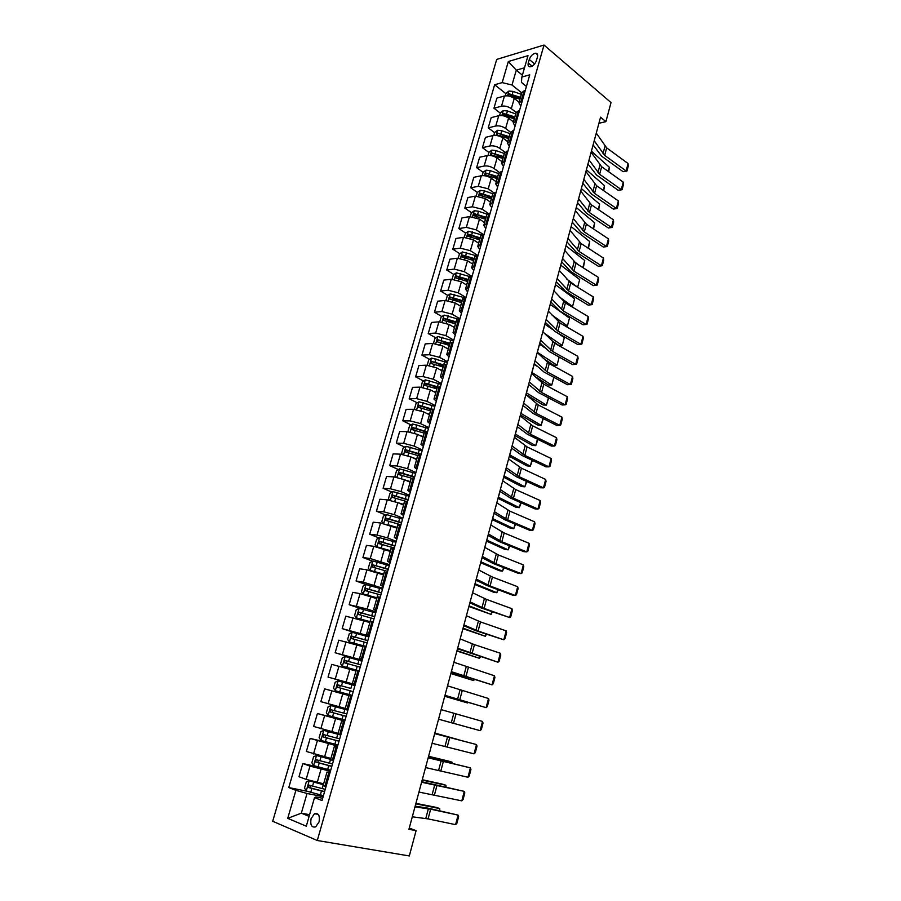 <?xml version="1.0" encoding="UTF-8"?>
<svg xmlns="http://www.w3.org/2000/svg" width="901" height="901" viewBox="0 0 901 901"><rect width="100%" height="100%" fill="white"/><g stroke="black" fill="none" stroke-linecap="round" stroke-linejoin="round"><path stroke-width="1.35" d="M319.067 821.937C320.024 815.563 318.504 812.815 314.494 813.693L311.082 818.649C310.102 825.034 311.633 827.782 315.677 826.881L319.067 821.937M496.71 59.41L272.699 821.262L317.287 840.509L544.013 45.05L496.71 59.41M598.928 123.257L605.911 121.669L600.562 117.186L408.93 829.314L416.082 830.654L409.279 828.053M529.281 59.477L528.279 62.969C527.704 65.379 528.29 66.674 530.013 66.854C532.851 66.347 534.991 64.253 536.422 60.581L537.424 57.067C537.987 54.679 537.424 53.396 535.735 53.204C532.874 53.7 530.734 55.794 529.281 59.477L534.631 63.948M524.517 67.778L516.296 70.165L511.993 85.021L502.184 82.61L494.638 84.75L288.759 787.575L306.779 791.191M502.184 82.61L508.322 61.538L527.997 55.659L521.848 77.058L521.442 82.396L526.421 86.44M322.682 798.286L316.003 796.957L314.517 797.599L322.04 800.527L529.743 74.828L521.848 77.058M314.517 797.599L306.295 826.183L287.723 818.345L295.888 790.346L288.759 787.575M416.082 830.654L409.313 855.95L317.287 840.509M605.911 121.669L611.013 102.579L544.013 45.05M522.389 75.155L516.296 70.165L508.322 61.538M329.845 773.249L327.007 772.033L330.081 772.45M337.244 747.38L334.395 746.31L337.402 746.85M344.644 721.487L341.704 720.823L344.587 721.757M351.829 696.36L324.608 688.848L351.829 696.36M355.264 684.377L352.392 683.532L356.12 670.547L359.048 671.222M362.36 659.6L359.533 658.62L363.227 645.758L366.178 646.299M369.387 635.036L366.617 633.944L370.266 621.194L373.251 621.611M376.618 609.842L373.633 609.493L376.37 610.709M383.252 586.585L380.582 585.256L384.164 572.743L387.193 572.901M390.493 561.346L387.464 561.244L390.11 562.697M396.868 539.001L394.289 537.447L397.814 525.159L400.877 525.08M403.592 515.53L401.058 513.863L404.549 501.688L407.635 501.485M410.845 490.234L407.759 490.493L410.27 492.273M417.512 466.955L414.404 467.326L416.87 469.218M423.391 446.355L420.981 444.373L424.382 432.514L427.524 431.973M429.878 423.695L427.513 421.612L430.881 409.854L434.045 409.2M436.309 401.238L433.978 399.053L437.323 387.396L440.499 386.642M442.673 378.972L440.398 376.686L443.709 365.142L446.907 364.274M449.959 353.609L446.75 354.521L449.013 356.909M456.278 331.534L453.057 332.548L455.275 335.037M461.47 313.334L459.307 310.766L462.528 299.504L465.772 298.344L463.058 297.341L462.134 300.551L450.354 297.071L449.824 299.109L461.639 302.612M467.619 291.823L465.502 289.165L468.7 278.004L471.955 276.742M474.906 266.437L471.64 267.743L473.746 270.503M479.782 249.352L477.733 246.514L480.875 235.544L484.164 234.091M487.069 223.955L483.769 225.464L485.797 228.404M491.732 207.602L489.75 204.583L492.847 193.805L496.169 192.161M499.019 182.205L495.685 183.894L497.645 186.991M504.92 161.583L501.575 163.363L503.501 166.55M510.766 141.142L507.421 143.011L509.302 146.277M515.045 126.151L513.21 122.818L516.194 112.388L519.573 110.395M522.321 100.766L518.942 102.804L520.767 106.228M309.595 814.695L301.339 813.175L309.122 816.362M521.792 92.893L511.993 85.021M519.1 102.275L514.257 98.423C511.07 96.216 507.804 95.416 504.459 96.013L496.913 98.051L493.951 108.21L500.28 113.109M516.172 112.467L511.306 108.649C508.108 106.464 504.842 105.654 501.497 106.228L493.951 108.21M513.457 121.917L508.569 118.132C505.371 115.959 502.094 115.148 498.749 115.7L491.203 117.626L488.218 127.863L494.604 132.684M510.529 132.222L505.607 128.449C502.386 126.286 499.098 125.476 495.753 126.005L488.218 127.863M507.781 141.727L502.848 137.999C499.616 135.871 496.327 135.049 492.982 135.555L485.448 137.357L482.44 147.685L488.883 152.415M504.92 152.179L499.852 148.406C496.609 146.277 493.309 145.466 489.964 145.939L482.44 147.685M502.048 161.696L497.082 158.035C493.816 155.929 490.516 155.107 487.171 155.569L479.647 157.247L476.618 167.665L483.105 172.316L482.148 175.639M499.345 172.361L494.063 168.521C490.786 166.437 487.475 165.615 484.141 166.043L476.618 167.665M496.282 181.833L491.259 178.24C487.97 176.168 484.659 175.335 481.314 175.751L473.802 177.306L470.739 187.802L477.339 192.409M493.804 192.758L488.218 188.816L478.251 186.316L470.739 187.802M490.459 202.139L485.391 198.614L475.413 196.103L467.901 197.533L464.815 208.108L471.538 212.67M488.331 213.402L482.328 209.269L472.327 206.757L464.815 208.108M484.58 222.615L479.478 219.146L469.455 216.623L461.954 217.918L458.846 228.595L465.682 233.111M482.947 234.283L476.381 229.89L466.346 227.356L458.846 228.595M478.668 243.247L473.509 239.857L463.452 237.312L455.962 238.483L452.82 249.239L459.792 253.71M477.62 255.388L470.39 250.692L460.31 248.135L452.82 249.239M472.698 264.072L467.495 260.749L457.393 258.182L449.914 259.206L446.75 270.063L453.856 274.478M472.023 276.506L464.353 271.674L454.228 269.095L446.75 270.063M466.673 285.054L461.436 281.81L451.288 279.22L443.81 280.121L440.623 291.057L447.876 295.427M465.997 297.555L458.26 292.825L448.101 290.235L440.623 291.057M460.602 306.227L455.309 303.051L445.139 300.438L437.661 301.193L434.451 312.23L441.85 316.555M459.927 318.774L452.111 314.167L441.907 311.543L434.451 312.23M454.487 327.57L449.149 324.473L438.922 321.837L431.466 322.457L428.223 333.584L435.78 337.852M453.8 340.184L445.916 335.679L435.667 333.043L428.223 333.584M448.304 349.104L442.92 346.074L432.66 343.427L425.216 343.9L421.938 355.118L429.653 359.341M447.617 361.774L439.665 357.382L429.383 354.724L421.938 355.118M442.076 370.818L436.647 367.867L426.342 365.187L418.909 365.524L415.609 376.843L423.493 380.999M441.389 383.544L433.358 379.265L423.031 376.584L415.609 376.843M435.802 392.712L430.318 389.84L419.967 387.148L412.545 387.329L409.212 398.749L417.287 402.848M435.104 405.506L426.995 401.35L416.634 398.636L409.212 398.749M429.462 414.798L423.932 412.005L413.548 409.291L406.126 409.324L402.77 420.835L411.036 424.889M428.763 427.66L420.587 423.616L410.18 420.891L402.77 420.835M423.076 437.086L417.49 434.372L407.061 431.635L399.661 431.511L396.271 443.123L404.74 447.11M422.366 449.993L414.111 446.074L403.671 443.326L396.271 443.123M416.634 459.555L410.991 456.931L400.517 454.172L393.129 453.89L389.716 465.603L398.388 469.534M415.913 472.541L407.59 468.734L397.093 465.963L389.716 465.603M410.124 482.226L404.436 479.681L393.917 476.899L386.552 476.471L383.105 488.286L392.003 492.137M409.414 495.268L401.001 491.597L390.471 488.804L383.105 488.286M403.569 505.101L397.825 502.645L387.272 499.83L379.907 499.233L376.427 511.16L385.583 514.955M402.848 518.199L394.356 514.662L383.781 511.836L376.427 511.16M396.947 528.166L380.549 522.974L373.205 522.208L369.703 534.237L379.107 537.965M396.226 541.343L387.655 537.931L377.035 535.081L369.703 534.237M390.279 551.446L373.78 546.31L366.448 545.387L362.912 557.516L372.597 561.165M389.547 564.679L370.232 558.53L362.912 557.516M383.544 574.928L366.944 569.86L359.634 568.768L356.064 581.01L366.043 584.58M382.801 588.229L363.362 582.192L356.064 581.01M376.742 598.624L360.051 593.624L352.753 592.351L349.149 604.706L361.042 608.749M375.999 611.993L367.191 608.986L349.149 604.706M369.883 622.535L345.804 616.16L342.177 628.616L361.233 634.743M369.14 635.96L342.177 628.616M362.968 646.648L338.81 640.172L335.138 652.741L362.011 660.872M362.213 660.151L335.138 652.741M355.985 670.997L331.737 664.397L328.043 677.09L355.163 684.794M355.231 684.557L328.043 677.09M345.252 708.423L320.869 701.654L324.608 688.848M344.779 721.093L317.411 713.524L344.925 720.575M338.112 733.324L313.638 726.443L317.411 713.524M337.627 746.062L310.147 738.426L336.343 744.654M330.904 758.462L306.351 751.468L310.147 738.426M330.419 771.256L309.989 766.12L302.815 763.552L317.535 766.785M323.628 783.825L306.137 779.388L298.986 776.707L302.815 763.552M323.132 796.687L307.038 793.477L301.339 813.175L287.723 818.345M525.294 90.37L521.916 92.454L518.942 102.804M494.638 84.75L505.911 93.693M424.27 431.365L425.52 431.984M428.448 408.525L430.915 409.775M432.908 385.966L437.098 388.173M437.593 363.677L443.247 366.763M442.447 341.625L448.687 345.151M447.425 319.81L453.045 323.099M452.584 298.265L457.584 301.283M458.08 277.103L462.247 279.704M463.801 256.278L467.022 258.339M469.567 235.668L471.876 237.188M475.345 215.26L476.809 216.251M481.1 195.033L481.911 195.607M516.566 120.869L513.21 122.818M513.795 130.577L510.428 132.492L507.421 143.011M507.961 150.929L504.616 152.753L501.575 163.363M502.094 171.46L498.76 173.195L495.685 183.894M493.061 202.995L489.75 204.583M490.189 213.03L486.889 214.584L483.769 225.464M481.01 245.106L477.733 246.514M478.093 255.321L474.816 256.684L471.64 267.743M468.745 287.948L465.502 289.165M462.54 309.64L459.307 310.766M459.544 320.125L456.311 321.195L453.057 332.548M453.248 342.11L450.038 343.067L446.75 354.521M443.585 375.886L440.398 376.686M437.154 398.355L433.978 399.053M430.667 421.015L427.513 421.612M424.112 443.889L420.981 444.373M420.958 454.937L417.827 455.365L414.404 467.326M414.325 478.104L411.216 478.42L407.759 490.493M404.132 513.728L401.058 513.863M397.341 537.424L394.289 537.447M394.064 548.878L391.023 548.844L387.464 561.244M383.589 585.481L380.582 585.256M380.256 597.149L377.249 596.856L373.633 609.493M369.579 634.417L366.617 633.944M362.484 659.228L359.533 658.62M355.309 684.264L352.392 683.532M348.079 709.538L345.184 708.67L348.946 695.572M339.136 734.529L323.842 730.407L340.781 735.058L337.909 734.045L341.704 720.823M333.404 760.804L330.566 759.656L334.395 746.31M295.888 790.346L307.038 793.477M325.971 786.798L323.144 785.503L327.007 772.033M596.282 133.1L606.666 147.865L628.087 163.52L626.15 170.953L626.95 171.089L623.12 171.697L601.643 156.188L593.106 144.881M623.12 171.697L626.15 170.953L604.672 155.389L594.221 140.747M628.087 163.52L628.301 165.897L626.95 171.089M505.281 95.844L506.035 93.276L508.986 91.035L513.108 91.418L521.364 94.368M608.276 171.46L609.38 167.304L591.416 151.154M520.519 97.331L509.211 93.85L508.479 95.72L519.978 99.2M509.211 93.85L510.912 95.202L520.192 98.446M609.38 167.304L608.704 171.753M591.124 152.258L601.654 166.719L623.233 182.137L621.285 189.627L622.095 189.728L618.244 190.325L596.608 175.053L587.97 163.982M618.244 190.325L621.285 189.627L599.638 174.298L589.051 159.961M623.233 182.137L623.458 184.491L622.095 189.728M585.932 171.573L596.597 185.719L618.345 200.9L616.374 208.446L617.196 208.503L613.333 209.1L591.54 194.075L582.789 183.241M613.333 209.1L616.374 208.446L594.559 193.366L583.837 179.344M618.345 200.9L618.57 203.232L617.196 208.503M580.683 191.046L591.495 204.876L613.412 219.799L611.419 227.401L612.263 227.424L608.389 228.009L586.427 213.233L577.564 202.635M608.389 228.009L611.419 227.401L589.445 212.58L578.577 198.873M613.412 219.799L613.649 222.119L612.263 227.424M499.571 115.553L500.37 112.783L503.321 110.575L507.466 110.981L515.755 113.931M603.276 190.381L604.515 185.662L586.405 169.793M514.899 116.916L503.546 113.436L502.826 115.305L514.358 118.808M503.546 113.436L505.258 114.765L514.584 117.997M604.515 185.662L603.704 190.685M493.804 135.42L494.672 132.458L497.622 130.273L501.767 130.713L510.101 133.641M598.23 209.46L599.627 204.167L581.348 188.579M509.234 136.659L497.836 133.168L497.138 135.071L508.693 138.563M497.836 133.168L508.941 137.707M599.627 204.167L598.658 209.753M501.542 161.324L502.105 161.516M488.004 155.445L488.916 152.303L491.867 150.14L496.023 150.602L504.402 153.519M593.14 228.685L594.694 222.795L576.257 207.512M503.524 156.56L492.081 153.069L491.394 154.983L502.983 158.475M492.081 153.069L503.242 157.574M594.694 222.795L593.579 228.967M575.412 210.665L586.36 224.18L608.434 238.855L606.441 246.514L607.297 246.491L603.411 247.065L581.269 232.548L572.304 222.198M603.411 247.065L606.441 246.514L584.298 231.94L573.284 218.56M608.434 238.855L608.693 241.141L607.297 246.491M495.663 181.394L496.338 181.63M483.116 172.294L486.067 170.165L490.234 170.649L498.647 173.566M588.015 248.057L589.727 241.569L571.121 226.579M497.769 176.63L486.27 173.138L485.616 175.064L497.217 178.567M486.27 173.138L497.487 177.61M589.727 241.569L588.454 248.338M570.085 230.442L581.179 243.63L603.433 258.046L601.418 265.772L602.285 265.705L598.388 266.279L576.077 252.01L566.999 241.907M598.388 266.279L601.418 265.772L579.095 251.447L567.945 238.405M603.433 258.046L603.693 260.31L602.285 265.705M564.724 250.388L575.964 263.238L598.377 277.395L596.349 285.178L597.228 285.076L593.32 285.628L570.851 271.629L561.65 261.786M593.32 285.628L596.349 285.178L573.869 271.122L562.562 258.407M598.377 277.395L598.647 279.637L597.228 285.076M559.307 270.491L570.705 282.993L593.297 296.891L591.247 304.729L592.148 304.594L593.579 299.109L593.297 296.891M557.133 278.578L568.587 290.944L591.247 304.729L588.218 305.135L565.58 291.395L556.266 281.81M553.856 290.753L565.4 302.916L588.173 316.544L586.112 324.439L587.013 324.259L588.454 318.729L588.173 316.544M551.66 298.907L563.271 310.924L586.112 324.439L583.082 324.799L560.264 311.329L550.826 302.004M548.36 311.183L560.062 322.997L583.003 336.343L580.92 344.306L581.843 344.081L583.296 338.517L583.003 336.343M546.152 319.405L557.91 331.072L580.92 344.306L577.901 344.61L554.903 331.41L545.353 322.367M578.453 264.804L573.61 261.065M489.727 201.633L490.527 201.903M476.235 196.001L477.26 192.465L480.222 190.359L484.4 190.866L492.858 193.771M582.846 267.586L584.726 260.49L565.952 245.804M491.969 196.857L480.413 193.366L479.782 195.314L491.405 198.806M480.413 193.366L491.698 197.803M584.726 260.49L583.296 267.867M577.586 287.228L566.706 279.017M483.724 222.029L484.659 222.344M470.288 216.533L471.369 212.794L474.331 210.721L478.521 211.251L487.092 214.179M579.681 279.558L577.654 287.228L579.681 279.558L560.737 265.176M486.123 217.265L474.512 213.762L473.892 215.733L485.56 219.225M474.512 213.762L485.853 218.166M571.459 306.543L572.552 306.498L559.544 297.037M477.665 242.594L478.746 242.955M464.274 237.233L465.423 233.291L468.385 231.242L481.449 234.801M574.601 298.772L572.552 306.498L574.601 298.772L555.489 284.693M480.222 237.83L468.565 234.339L467.968 236.321L479.647 239.812M468.565 234.339L479.974 238.709M565.186 325.982L567.416 325.914L552.076 315.113M471.538 263.329L472.788 263.745M458.226 258.114L459.431 253.958L462.393 251.942L475.987 255.693M569.477 318.121L567.416 325.914L569.477 318.121L550.196 304.369M474.275 258.576L462.562 255.073L461.988 257.078L473.701 260.569M462.562 255.073L474.027 259.409M551.322 340.375L558.924 345.534L562.247 345.477L544.272 333.246M465.344 284.232L466.774 284.705M452.111 279.164L453.383 274.805L456.345 272.812L470.795 276.877L467.574 288.072M551.727 328.944L544.857 324.202M564.319 337.638L562.247 345.477L564.319 337.638L557.269 332.773M468.272 279.49L456.48 275.988L455.929 278.004L467.698 281.506M456.514 275.988L468.047 280.29M542.819 331.782L554.678 343.236L577.789 356.3L575.694 364.331L576.64 364.06L578.104 358.452L577.789 356.3M540.589 340.06L552.504 351.367L575.694 364.331L572.676 364.578L549.497 351.66L539.823 342.887M543.247 358.35L553.71 365.209L557.032 365.198L537.311 352.235M459.071 305.304L460.715 305.844M445.961 300.393L447.29 295.821L450.252 293.861L463.058 297.341M544.666 347.651L539.474 344.193M559.116 357.292L557.032 365.198L559.116 357.292L556.627 355.636M450.354 297.071L461.999 301.351M537.233 352.539L549.238 363.632L572.54 376.415L570.434 384.513L571.392 384.198L572.867 378.544L572.54 376.415M534.98 360.896L547.065 371.843L570.434 384.513L567.416 384.704L544.058 372.068L534.259 363.576M534.698 376.325L548.45 385.031L551.772 385.076L531.872 372.451M452.719 326.545L454.6 327.153M439.744 321.815L441.141 317.017L444.103 315.091L459.701 319.573M537.289 366.425L534.056 364.342M456.12 321.86L444.17 318.346L443.664 320.396L455.534 323.91M444.17 318.346L455.917 322.581M553.878 377.384L551.772 385.076L553.811 377.35M531.601 373.476L543.765 384.198L567.258 396.699L565.13 404.853L566.098 404.493L567.585 398.794L567.258 396.699M529.326 381.9L541.569 392.476L565.13 404.853L562.111 404.988L538.573 392.645L528.65 384.434M525.936 394.514L543.157 405.011L546.468 405.101L526.387 392.825M446.277 347.955L448.439 348.653M433.482 343.405L434.935 338.382L437.909 336.501L453.563 340.995M529.551 385.245L528.594 384.648M449.971 343.304L437.942 339.79L437.447 341.862L449.374 345.376M437.942 339.79L449.768 343.991M548.596 397.904L546.468 405.101L548.405 397.803M525.914 394.593L538.246 404.932L561.92 417.14L559.78 425.362L560.76 424.945L562.258 419.202L561.92 417.14M523.627 403.085L536.027 413.277L559.78 425.362L556.762 425.441L533.043 413.39L522.985 405.473M520.44 414.944L537.818 425.159L541.129 425.295L520.868 413.356M439.744 369.545L442.222 370.334M427.232 365.198L428.685 359.95L431.658 358.091L447.38 362.585M443.799 364.95L431.658 361.425L431.185 363.52L443.168 367.034M431.658 361.425L443.574 365.592M543.28 418.593L541.129 425.295L542.943 418.424M520.192 415.879L532.694 425.835L556.548 437.74L554.385 446.029L555.388 445.567L556.897 439.778L556.548 437.74M517.884 424.439L530.452 434.248L554.385 446.029L551.378 446.051L527.457 434.305L517.287 426.669M514.899 435.555L532.435 445.454L535.746 445.646L515.293 434.057M433.111 391.304L435.949 392.205M421.15 387.182L422.378 381.686L425.351 379.862L441.152 384.378M437.897 386.889L425.317 383.252L424.867 385.358L436.906 388.872M425.97 385.527L427.187 384.231L437.334 387.374M537.92 439.44L535.746 445.646L537.447 439.215M514.415 437.345L527.085 446.907L551.13 458.508L548.946 466.864L549.97 466.358L551.491 460.524L551.13 458.508M512.083 445.972L524.821 455.388L548.946 466.864L545.938 466.831L521.837 455.388L511.531 448.056M509.302 456.311L527.006 465.918L530.317 466.155L509.684 454.926M426.364 413.244L429.619 414.257M415.012 409.381L414.483 408.908L416.014 403.614L418.988 401.823L434.856 406.34M432.548 409.223L418.92 405.259L418.492 407.376L430.588 410.89M419.618 407.567L421.049 406.238L431.331 409.437M532.378 460.388L530.317 466.155L531.905 460.163M508.592 458.981L521.42 468.16L545.668 479.445L543.472 487.869L544.497 487.317L546.04 481.427L545.668 479.445M506.249 467.698L519.145 476.708L543.472 487.869L540.465 487.779L516.172 476.64L505.731 469.612M502.713 480.807L515.721 489.581L540.161 500.551L537.942 509.042L538.989 508.446L540.544 502.51L540.161 500.551M500.348 489.592L513.435 498.197L537.942 509.042L534.946 508.885L510.45 498.073L499.875 491.349M496.789 502.826L509.977 511.182L534.608 521.825L532.367 530.396L533.437 529.743L535.003 523.763L534.608 521.825M494.412 511.678L507.657 519.866L532.367 530.396L529.383 530.171L504.684 519.686L493.973 513.277M490.82 525.013L504.177 532.964L529.011 543.28L526.758 551.919L527.84 551.209L529.416 545.184L529.011 543.28M488.41 533.955L501.846 541.726L526.758 551.919L523.763 551.637L498.872 541.467L488.027 535.385M484.794 547.403L498.332 554.926L523.368 564.916L521.093 573.61L522.197 572.856L523.785 566.774L523.368 564.916M482.373 556.413L495.978 563.756L521.093 573.61L518.109 573.273L493.016 563.44L482.035 557.674M478.724 569.984L492.442 577.068L517.681 586.72L515.383 595.493L516.51 594.683L518.109 588.556L517.681 586.72M476.269 579.073L490.065 585.977L515.383 595.493L512.41 595.088L487.103 585.594L475.976 580.165M472.586 592.757L486.495 599.402L511.937 608.704L509.628 617.557L510.766 616.689L512.376 610.506L511.937 608.704M470.119 601.924L484.107 608.389L509.628 617.557L481.145 607.938L469.883 602.837M466.414 615.721L480.503 621.927L506.159 630.88L503.828 639.8L504.977 638.877L506.61 632.648L506.159 630.88M463.925 624.967L478.093 630.982L503.828 639.8L475.142 630.463L463.722 625.711M460.174 638.899L474.455 644.632L500.325 653.236L497.971 662.224L499.143 661.255L500.787 654.971L500.325 653.236M457.663 648.213L497.971 662.224L457.517 648.776M453.89 662.269L494.435 675.773L492.07 684.85L493.264 683.814L494.919 677.484L494.435 675.773M451.356 671.673L492.07 684.85L451.255 672.045M447.538 685.841L488.511 698.512L486.123 707.657L487.328 706.575L488.995 700.178L488.511 698.512M444.993 695.324L486.123 707.657L444.936 695.516M441.141 709.628L482.531 721.431L480.12 730.655L481.348 729.517L483.026 723.075L482.531 721.431M438.573 719.189L480.12 730.655L438.562 719.212M434.687 733.617L476.494 744.553L434.721 733.504M432.086 743.269L474.072 753.855L476.494 744.553L477.012 746.152L475.323 752.65L474.072 753.855M428.178 757.82L470.412 767.866L428.257 757.516M425.554 767.562L467.968 777.248L470.412 767.866L470.941 769.431L469.23 775.986L467.968 777.248M421.6 782.237L464.274 791.382L421.736 781.73M418.954 792.069L461.808 800.854L464.274 791.382L464.815 792.914L463.091 799.525L461.808 800.854M414.967 806.879L430.667 809.188L458.091 815.101L427.761 808.107L415.158 806.17M412.298 816.802L428.076 818.896L455.602 824.652L458.091 815.101L458.643 816.599L456.908 823.266L455.602 824.652M503.67 477.248L521.533 486.54L524.855 486.822L504.019 475.965M419.483 435.341L423.245 436.512M408.817 431.782L408.052 431.072L409.606 425.734L412.568 423.977L428.516 428.504M427.547 431.894L412.478 427.457L412.061 429.597L424.213 433.111M413.21 429.8L414.64 428.414L426.038 431.951M526.792 481.517L524.855 486.822L526.319 481.292M415.676 459.116L416.667 459.42M497.994 498.354L516.025 507.319L519.336 507.657L498.309 497.183M412.433 457.607L416.803 458.947M402.556 454.386L401.576 453.417L403.13 448.045L406.103 446.322L422.118 450.86M421.139 454.273L405.968 449.847L405.585 452.009L417.782 455.523M406.756 452.223L408.176 450.77L420.992 454.78M521.161 502.803L519.336 507.657L520.688 502.589M408.468 481.483L410.192 482.012M492.273 519.629L510.473 528.268L513.784 528.662L492.554 518.559M405.202 480.03L410.315 481.584M396.237 477.203L395.032 475.976L396.609 470.547L399.571 468.858L415.665 473.408M414.685 476.854L399.413 472.428L399.042 474.613L411.464 478.183M400.247 474.838L401.666 473.329L414.55 477.316M515.485 524.269L513.784 528.662L515 524.067M401.013 504.008L403.648 504.808M486.495 541.084L504.864 549.396L508.187 549.847L486.754 540.127M397.713 502.6L403.761 504.414M389.851 500.224L388.432 498.715L390.02 493.241L392.994 491.597L409.155 496.158M408.164 499.627L392.791 495.212L392.442 497.408L406.16 501.373M393.681 497.667L395.089 496.079L408.04 500.044M509.763 545.916L508.187 549.847L509.279 545.713M393.23 526.657L397.059 527.795M480.672 562.708L499.222 570.682L502.533 571.189L480.909 561.864M389.345 525.125L397.161 527.457M383.398 523.458L381.776 521.668L383.387 516.138L386.349 514.539L402.589 519.1M401.587 522.603L386.112 518.199L385.786 520.418L400.956 524.821M387.07 520.688L388.455 519.032L401.486 522.974M503.997 567.743L502.533 571.189L503.501 567.551M377.902 547.144L390.493 550.691M384.986 549.385L390.403 550.984M474.804 584.512L493.534 592.148L496.845 592.712L475.007 583.78M379.58 537.706L376.911 546.907L375.064 544.812L376.686 539.237L379.648 537.672L395.967 542.244M394.953 545.781L379.389 541.388L379.073 543.618L394.311 548.022M380.402 543.911L381.765 542.188L394.863 546.107M498.174 589.75L496.845 592.712L497.679 589.558M389.277 565.603L372.89 561.019L369.917 562.551L368.295 568.171L370.176 570.412L383.77 574.14M370.176 570.412L371.043 570.738M374.816 571.797L383.691 574.387M468.892 606.497L491.101 614.403L469.061 605.877M388.263 569.162L372.586 564.781L372.293 567.033L387.61 571.425M373.678 567.36L375.019 565.558L388.185 569.443M492.306 611.937L491.101 614.403L491.8 611.756M382.531 589.164L366.076 584.569L363.103 586.055L361.459 591.732L363.328 594.052L376.978 597.791M363.328 594.052L376.922 597.994M462.923 628.661L485.324 636.275L463.058 628.166M381.506 592.757L365.738 588.387L365.457 590.662L380.853 595.032M366.91 591.011L368.205 589.13L381.438 592.982M486.394 634.315L485.324 636.275L485.887 634.135M375.728 612.928L359.195 608.333L356.222 609.786L354.566 615.507L356.424 617.895L370.142 621.667M356.424 617.895L370.097 621.814M456.908 651.018L479.49 658.327L457.01 650.646M374.692 616.566L358.823 612.207L358.564 614.493L374.039 618.863M360.085 614.876L361.335 612.905L374.647 616.735M480.424 656.874L479.49 658.327L479.918 656.705M368.869 636.917L352.246 632.311L349.284 633.718L347.606 639.496L349.453 641.962L363.238 645.747M349.453 641.962L363.204 645.848M450.849 673.554L473.599 680.559L450.917 673.306M367.822 640.577L351.852 636.23L351.604 638.55L367.157 642.897M353.226 638.967L354.397 636.906L367.788 640.701M474.343 679.613L473.599 680.559L473.892 679.478M361.943 661.12L345.241 656.502L342.279 657.865L340.578 663.699L342.425 666.244L359.15 670.862M342.425 666.244L359.139 670.918M444.734 696.293L467.675 702.983L444.767 696.158M360.884 664.814L344.813 660.478L344.587 662.809L360.209 667.157M346.344 663.282L347.403 661.12L360.862 664.882M335.33 690.74L352.133 695.369L335.33 690.74L333.494 688.116L335.206 682.237L338.1 680.942L335.285 690.673M338.1 680.942L354.949 685.537M339.508 687.846L340.341 685.548L350.883 688.443L338.179 684.94L337.492 687.294L353.203 691.63M347.91 710.157L331.039 705.551L328.077 706.835L326.353 712.77L328.167 715.462L345.06 720.102M331.039 705.551L347.899 710.191M458.001 739.563L434.811 733.132M458.125 739.597L434.834 733.054M346.817 713.952L330.543 709.639L330.352 712.015L346.142 716.329M346.153 716.284L332.537 712.578L332.604 710.179L330.543 709.639M323.842 730.407L320.88 731.646L319.134 737.637L320.936 740.419L337.909 745.071M451.784 763.034L452.02 762.156L428.527 756.502M452.144 763.124L452.02 762.156L448.721 761.142L428.583 756.288M339.688 738.854L323.324 734.552L323.132 736.95L339.001 741.253M339.035 741.151L325.34 737.48L325.396 735.058L323.324 734.552M330.678 759.25L316.578 755.5L313.616 756.694L311.859 762.73L313.649 765.602L330.701 770.254M316.578 755.5L330.633 759.385M445.522 786.708L445.905 785.255L422.186 780.063M446.063 786.832L445.905 785.255L442.605 784.185L422.276 779.725M332.492 763.992L316.026 759.701L315.846 762.111L331.805 766.413M331.85 766.255L318.076 762.618L318.109 760.174L316.026 759.701M323.425 784.534L309.246 780.818L306.284 781.967L304.515 788.06L306.295 791.01L323.425 795.684M309.246 780.818L323.369 784.726M439.204 810.585L439.744 808.557L415.789 803.838M439.744 810.697L439.744 808.557L436.444 807.42L415.913 803.365M325.238 789.355L308.66 785.086L308.502 787.519L324.54 791.799M324.597 791.585L310.755 787.981L310.045 786.28M511.306 108.649L514.257 98.423M505.607 128.449L508.569 118.132M499.852 148.406L502.848 137.999M494.063 168.521L497.082 158.035M488.218 188.816L491.259 178.24M482.328 209.269L485.391 198.614M476.381 229.89L479.478 219.146M470.39 250.692L473.509 239.857M464.353 271.674L467.495 260.749M458.26 292.825L461.436 281.81M452.111 314.167L455.309 303.051M445.916 335.679L449.149 324.473M439.665 357.382L442.92 346.074M433.358 379.265L436.647 367.867M426.995 401.35L430.318 389.84M420.587 423.616L423.932 412.005M414.111 446.074L417.49 434.372M407.59 468.734L410.991 456.931M401.001 491.597L404.436 479.681M394.356 514.662L397.825 502.645M387.655 537.931L391.147 525.801M380.898 561.402L384.423 549.171M374.073 585.087L377.632 572.743M367.191 608.986L370.784 596.53M360.242 633.099L363.869 620.53M353.237 657.426L356.886 644.756M346.164 681.989L349.847 669.184M339.024 706.767L342.752 693.849M331.827 731.77L335.577 718.739M324.551 757.009L328.347 743.866M317.22 782.485L321.038 769.217M501.497 106.228L504.459 96.013M521.138 101.07L524.112 90.697M515.395 121.162L518.39 110.699M495.753 126.005L498.749 115.7M509.583 141.412L512.613 130.859M489.964 145.939L492.982 135.555M503.738 161.842L506.79 151.199M484.141 166.043L487.171 155.569M497.836 182.43L500.911 171.708M478.251 186.316L481.314 175.751M491.89 203.209L494.987 192.386M472.327 206.757L475.413 196.103M485.887 224.158L489.018 213.233M466.346 227.356L469.455 216.623M479.839 245.275L482.992 234.271M460.31 248.135L463.452 237.312M473.735 266.583L476.911 255.479M454.228 269.095L457.393 258.182M448.101 290.235L451.288 279.22M461.368 309.753L464.601 298.456M441.907 311.543L445.139 300.438M455.106 331.613L458.372 320.227M435.667 333.043L438.922 321.837M448.788 353.676L452.077 342.177M429.383 354.724L432.66 343.427M442.414 375.92L445.736 364.331M423.031 376.584L426.342 365.187M435.983 398.366L439.339 386.675M416.634 398.636L419.967 387.148M429.495 421.015L432.874 409.212M410.18 420.891L413.548 409.291M422.952 443.855L426.364 431.951M403.671 443.326L407.061 431.635M416.352 466.898L419.798 454.892M397.093 465.963L400.517 454.172M409.696 490.155L413.165 478.037M390.471 488.804L393.917 476.899M402.972 513.615L406.475 501.395M383.781 511.836L387.272 499.83M396.192 537.3L399.729 524.956M377.035 535.081L380.549 522.974M389.345 561.188L392.915 548.732M370.232 558.53L373.78 546.31M382.441 585.29L386.033 572.732M363.362 582.192L366.944 569.86M375.469 609.628L379.107 596.946M356.436 606.069L360.051 593.624M368.441 634.18L372.102 621.386M349.442 630.159L353.091 617.602M361.335 658.958L365.04 646.04M342.391 654.464L346.074 641.794M354.172 683.972L357.911 670.93M335.273 678.994L338.979 666.211M346.941 709.211L350.714 696.056M328.088 703.749L331.838 690.842M339.643 734.698L343.45 721.419M320.835 728.729L324.619 715.709M332.278 760.41L336.118 747.008M313.525 753.946L317.332 740.802M324.844 786.382L328.719 772.844M306.137 779.388L309.989 766.12M532.142 66.178L528.279 62.969M604.999 146.199L602.983 153.733M606.666 147.865L604.672 155.389M508.907 91.091L507.533 95.833M519.9 99.178L519.044 102.14M521.285 94.335L520.429 97.308M511.712 96.249L511.543 96.858M513.108 91.418L512.252 94.38M591.18 152.337L591.484 151.21M599.965 165.086L597.937 172.677M601.654 166.719L599.638 174.298M594.885 184.119L592.847 191.778M596.597 185.719L594.559 193.366M589.772 203.299L587.722 211.014M591.495 204.876L589.445 212.58M503.254 110.632L501.823 115.553M514.28 118.774L513.412 121.77M515.676 113.898L514.82 116.882M506.058 115.857L505.844 116.589M507.466 110.981L506.599 113.977M585.988 171.652L586.472 169.85M497.543 130.33L496.068 135.432M508.603 138.529L507.747 141.547M510.022 133.618L509.155 136.625M500.348 135.623L500.1 136.479M501.767 130.713L500.9 133.72M580.751 191.125L581.415 188.636M491.788 150.197L490.257 155.479M502.893 158.452L502.026 161.493M504.312 153.497L503.445 156.526M494.593 155.558L494.311 156.526M496.023 150.602L495.145 153.632M575.469 210.744L576.325 207.557M584.625 222.637L582.553 230.408M586.36 224.18L584.298 231.94M485.999 170.221L484.411 175.695M497.138 178.533L496.26 181.597M498.568 173.533L497.69 176.596M488.792 175.65L488.477 176.754M490.234 170.649L489.356 173.713M570.142 230.521L571.189 226.635M579.422 242.121L577.338 249.96M581.179 243.63L579.095 251.447M574.196 261.763L572.09 269.658M575.964 263.238L573.869 271.122M568.914 281.551L566.797 289.514M570.705 282.993L568.587 290.944M563.598 301.508L561.458 309.539M565.4 302.916L563.271 310.924M558.237 321.623L556.075 329.71M560.062 322.997L557.91 331.072M480.143 190.415L478.51 196.08M491.327 198.783L490.437 201.869M492.768 193.749L491.89 196.835M482.947 195.911L482.587 197.139M484.4 190.866L483.51 193.952M564.781 250.455L566.019 245.849M474.253 210.766L472.552 216.634M485.47 219.202L484.58 222.322M486.923 214.123L486.033 217.231M477.046 216.33L476.652 217.704M478.521 211.251L477.62 214.359M559.375 270.559L560.805 265.221M468.306 231.298L466.549 237.357M479.569 239.79L478.668 242.932M481.033 234.665L480.132 237.808M471.099 236.929L470.671 238.438M472.586 231.805L471.673 234.947M553.924 290.82L555.557 284.75M462.314 251.998L460.501 258.26M473.611 260.547L472.698 263.711M475.097 255.377L474.185 258.542M465.107 257.697L464.634 259.342M466.594 252.528L465.682 255.693M548.427 311.25L550.263 304.425M456.266 272.868L454.397 279.333M467.608 281.484L466.695 284.671M469.106 276.269L468.182 279.456M459.06 278.646L458.541 280.425M460.569 273.431L459.645 276.63M542.886 331.838L544.925 324.259M552.831 341.896L550.657 350.05M554.678 343.236L552.504 351.367M450.173 293.917L448.236 300.585M461.549 302.59L460.625 305.811M452.966 299.763L452.403 301.689M454.476 294.514L453.552 297.724M537.379 352.28L539.541 344.238M452.257 298.197L450.41 297.082M547.38 362.337L545.184 370.559M549.238 363.632L547.065 371.843M444.024 315.136L442.031 322.029M455.444 323.876L454.509 327.131M456.965 318.582L456.03 321.826M446.817 321.06L446.22 323.132M448.349 315.767L447.403 319.01M531.95 372.496L534.124 364.387M446.119 319.438L444.249 318.346M541.884 382.936L539.676 391.225M543.765 384.198L541.569 392.476M437.83 336.546L435.769 343.653M449.284 345.342L448.349 348.631M450.815 340.004L449.881 343.281M440.612 342.549L439.97 344.756M442.154 337.199L441.208 340.477M526.466 392.859L528.662 384.693M439.936 340.86L438.044 339.801M536.354 403.704L534.124 412.061M538.246 404.932L536.027 413.277M431.579 358.136L429.462 365.457M443.078 367L442.132 370.311M444.621 361.616L443.675 364.916M434.361 364.207L433.674 366.572M435.915 358.823L434.958 362.123M520.936 413.401L523.053 405.529M433.685 362.472L431.793 361.436M530.768 424.653L528.527 433.077M532.694 425.835L530.452 434.248M425.272 379.907L423.087 387.453M436.816 388.838L435.859 392.172M438.37 383.409L437.413 386.732M428.054 386.067L427.322 388.579M429.619 380.627L428.662 383.961M515.372 434.102L517.354 426.725M427.389 384.265L425.475 383.252M525.137 445.758L522.873 454.25M527.085 446.907L524.821 455.388M418.909 401.869L416.667 409.64M430.498 410.867L429.529 414.235M432.063 405.382L431.106 408.739M421.691 408.097L420.913 410.766M423.267 402.623L422.299 405.979M509.752 454.971L511.599 448.112M421.049 406.238L419.111 405.259M519.46 467.045L517.185 475.615M521.42 468.16L519.145 476.708M513.739 488.511L511.441 497.149M515.721 489.581L513.435 498.197M507.973 510.146L505.652 518.863M509.977 511.182L507.657 519.866M502.161 531.973L499.818 540.758M504.177 532.964L501.846 541.726M496.293 553.98L493.928 562.832M498.332 554.926L495.978 563.756M490.381 576.167L487.993 585.098M492.442 577.068L490.065 585.977M484.411 598.546L482.012 607.544M486.495 599.402L484.107 608.389M478.397 621.104L475.976 630.182M480.503 621.927L478.093 630.982M472.327 643.866L469.894 653.022M474.455 644.632L472.023 653.777M466.211 666.819L463.745 676.054M468.362 667.54L465.907 676.752M460.039 689.963L457.562 699.289M462.213 690.639L459.735 699.942M453.811 713.322L451.311 722.715M456.007 713.941L453.518 723.323M447.538 736.872L445.015 746.343M449.757 737.446L447.234 746.906M441.208 760.624L438.652 770.186M443.45 761.154L440.904 770.693M434.811 784.591L432.243 794.231M437.086 785.064L434.519 794.693M428.369 808.76L425.779 818.491M430.667 809.188L428.076 818.896M412.5 424.022L410.18 432.018M424.123 433.088L423.155 436.478M425.711 427.558L424.743 430.948M415.271 430.329L414.449 433.156M416.87 424.799L415.89 428.189M504.087 476.01L505.799 469.669M414.64 428.414L412.681 427.457M406.024 446.367L403.648 454.588M417.692 455.501L416.712 458.924M419.292 449.914L418.312 453.338M408.795 452.752L407.939 455.737M410.405 447.178L409.414 450.59M498.388 497.217L499.954 491.405M408.176 450.77L406.205 449.847M399.503 468.903L397.048 477.361M411.216 478.104L410.225 481.551M412.827 472.473L411.836 475.919M402.263 475.379L401.362 478.521M403.896 469.748L402.893 473.194M492.633 518.604L494.052 513.322M401.666 473.329L399.672 472.428M392.915 491.642L390.403 500.337M404.673 500.911L403.671 504.391M406.295 495.235L405.304 498.704M395.674 498.197L394.717 501.508M397.318 492.52L396.316 495.989M486.833 540.161L488.105 535.431M395.089 496.079L393.073 495.212M386.281 514.572L383.691 523.515M398.073 523.909L397.059 527.423M399.717 518.188L398.704 521.69M389.029 521.217L388.027 524.686M390.685 515.485L389.671 518.999M480.976 561.897L482.103 557.719M388.455 519.032L386.428 518.199M391.417 547.121L390.403 550.669M393.073 541.343L392.059 544.88M382.328 544.441L381.303 547.988M383.995 538.663L382.97 542.199M475.086 583.814L476.055 580.199M381.765 542.188L379.715 541.388M372.811 561.053L370.12 570.356M384.704 570.536L383.68 574.117M386.371 564.713L385.346 568.283M375.559 567.867L374.534 571.448M377.249 562.033L376.213 565.603M469.139 605.911L469.95 602.882M375.019 565.558L372.946 564.781M365.997 584.603L363.283 593.984M377.924 594.164L376.888 597.768M379.614 588.285L378.578 591.878M368.746 591.507L367.698 595.122M370.435 585.627L369.399 589.231M463.137 628.2L463.801 625.745M368.205 589.13L366.121 588.387M359.116 608.366L356.368 617.838M371.088 617.996L370.041 621.634M372.789 612.061L371.753 615.698M361.853 615.36L360.805 618.998M363.565 609.425L362.517 613.063M457.089 650.668L457.595 648.81M361.335 612.905L359.229 612.196M352.167 632.344L349.408 641.895M364.195 642.041L363.137 645.724M365.907 636.061L364.86 639.733M354.904 639.428L353.845 643.1M356.638 633.437L355.58 637.108M450.996 673.329L451.333 672.078M354.397 636.906L352.28 636.23M345.162 656.536L342.38 666.177M357.224 666.312L356.165 670.017M358.958 660.275L357.9 663.969M347.899 663.71L346.829 667.416M349.644 657.662L348.574 661.368M444.846 696.18L445.015 695.549M347.403 661.12L345.263 660.467M350.207 690.808L349.137 694.547M351.953 684.704L350.883 688.443M340.826 688.218L339.745 691.957M342.583 682.113L341.502 685.852M340.341 685.548L338.179 684.94M330.96 705.584L328.122 715.394M343.123 715.518L342.031 719.291M344.88 709.369L343.799 713.13M333.685 712.939L332.593 716.723M335.465 706.789L334.372 710.562M332.537 712.578L330.352 712.015M323.763 730.441L320.891 740.352M335.96 740.453L334.868 744.26M337.74 734.247L336.659 738.054M326.477 737.896L325.374 741.714M328.268 731.691L327.176 735.486M428.335 757.527L428.617 756.513M325.34 737.48L323.132 736.95M316.499 755.534L313.604 765.523M328.741 765.625L327.649 769.465M330.543 759.363L329.439 763.192M319.202 763.079L318.098 766.931M321.015 756.817L319.911 760.658M421.826 781.753L422.276 780.086M318.076 762.618L315.846 762.111M309.167 780.852L306.25 790.943M321.466 791.022L320.351 794.907M323.279 784.703L322.164 788.578M311.87 788.499L310.744 792.384M313.694 782.181L312.579 786.055M415.248 806.181L415.879 803.85M310.755 787.981L308.502 787.519M318.233 814.391L314.494 813.693M537.582 54.781L535.735 53.204M458.316 277.125L456.48 275.988M427.187 384.231L425.317 383.252M420.812 406.205L418.92 405.259M414.37 428.38L412.478 427.457M407.871 450.737L405.968 449.847M401.328 473.295L399.413 472.428M394.728 496.046L392.791 495.212M388.061 518.999L386.112 518.199M381.337 542.154L379.389 541.388M374.557 565.524L372.586 564.781M367.721 589.096L365.738 588.387M360.828 612.871L358.823 612.207M353.868 636.872L351.852 636.23M346.84 661.086L344.813 660.478M339.756 685.526L337.717 684.951M310.372 785.435L308.66 785.086"/></g></svg>
